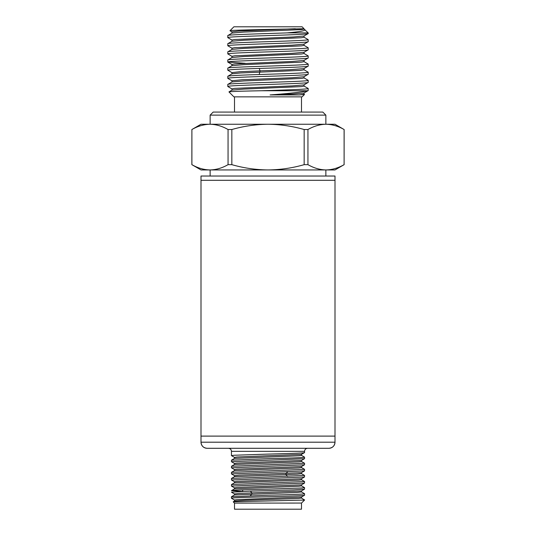 <?xml version="1.0" encoding="UTF-8"?>
<svg xmlns="http://www.w3.org/2000/svg" width="536" height="536" viewBox="0 0 536 536"><rect width="100%" height="100%" fill="white"/><g stroke="black" fill="none" stroke-linecap="round" stroke-linejoin="round"><path stroke-width="0.8" d="M201 180.29L335 180.29L335 176.029L201 176.029L201 436.11L335 436.11L201 436.11L201 442.2L335 442.2C334.632 445.892 332.601 447.922 328.91 448.29A6.09 6.09 90 0 0 335 442.2L335 180.29L201 180.29M325.861 176.029L325.861 169.939M210.139 176.029L210.139 169.939M201 169.939L191.861 164.659L191.895 129.531L191.895 164.659C197.804 168.056 203.827 169.811 209.978 169.939L201 169.939M304.16 164.659L304.16 129.531C292.348 126.141 280.295 124.379 268 124.251L335 124.251L344.105 129.531C338.196 126.141 332.173 124.379 326.022 124.251C319.878 124.379 313.848 126.141 307.945 129.531L307.945 164.659L304.16 164.659C292.348 168.056 280.295 169.811 268 169.939L209.978 169.939C216.122 169.811 222.152 168.056 228.055 164.659L231.84 164.659C243.652 168.056 255.706 169.811 268 169.939L326.022 169.939C319.878 169.811 313.848 168.056 307.945 164.659M325.861 124.251L325.861 115.119L210.139 115.119L210.139 124.251M325.861 115.119L322.819 112.071L213.181 112.071L210.139 115.119M301.5 112.071L301.5 96.849M234.5 112.071L234.5 96.849M228.952 91.904L233.89 96.849L302.11 96.849L304.461 94.497L299.242 94.919L270.09 94.919C288.884 93.532 301.426 92.145 307.718 90.751L261.267 90.751C240.858 91.14 230.091 91.522 228.952 91.904L232.041 90.088L243.719 89.09L301.4 86.598L304.026 86.095L304.026 84.815M227.934 37.721L227.8 37.62C225.314 36.26 310.692 34.914 308.193 33.547L308.2 32.89L287.075 32.89C261.963 33.781 226.48 34.672 227.8 35.57L232.034 33.085L243.733 32.086L301.4 29.594L304.033 29.091L304.033 28.73L268 29.433C248.403 29.855 229.924 30.291 229.971 30.726L233.89 26.8L268 26.8L233.89 26.8M227.8 37.62L227.8 35.57M308.2 90.551L307.718 90.751L308.2 90.551L308.2 88.5C308.977 89.251 284.804 90.001 261.273 90.758M227.9 86.571L227.8 86.477C227.251 85.807 246.52 85.124 268 84.447C289.48 83.763 308.756 83.093 308.2 82.403L308.2 80.36C308.749 81.037 289.48 81.713 268 82.397C246.52 83.073 227.251 83.75 227.8 84.427L232.034 81.948L243.713 80.949L301.4 78.45L304.039 77.954L304.039 76.668M231.974 90.175L231.974 88.889L234.58 88.386L292.241 85.894L303.952 84.896L308.2 82.403M227.8 86.477L227.8 84.427M227.921 78.437L227.8 78.336C227.251 77.66 246.52 76.983 268 76.3C289.48 75.63 308.749 74.946 308.2 74.263L308.2 72.213C308.749 72.889 289.48 73.573 268 74.249L259.196 74.538C239.605 75.12 229.14 75.703 227.8 76.286L232.034 73.801L240.57 72.97L300.482 70.39L304.039 69.814L304.039 68.528M231.974 80.742L242.172 79.743L292.301 77.747L303.966 76.749L308.2 74.263M227.8 78.336L227.8 76.286M232.034 72.682L227.8 70.196C229.14 69.613 239.605 69.03 259.196 68.441L268 68.159C289.48 67.482 308.749 66.799 308.2 66.122L308.2 64.072C308.749 64.749 289.48 65.426 268 66.109C246.52 66.786 227.251 67.462 227.8 68.139L232.034 65.66L243.733 64.662L301.4 62.163L304.039 61.667L304.039 60.38M259.196 74.538L260.107 70.846L289.634 69.727L303.966 68.608L308.2 66.122M227.8 70.196L227.8 68.139M245.207 63.308L227.8 62.049C227.251 61.372 246.52 60.695 268 60.012C289.48 59.335 308.749 58.659 308.2 57.982L308.2 55.925C308.749 56.602 289.48 57.285 268 57.962C246.52 58.638 227.251 59.322 227.8 59.998L232.034 57.513L243.739 56.514L301.393 54.022L304.039 53.526L304.039 52.24M231.961 65.74L231.961 64.454L234.601 63.952L292.267 61.459L303.966 60.461L308.2 57.982M227.8 62.049L227.8 59.998M232.034 56.394L227.8 53.908C227.251 53.232 246.52 52.548 268 51.871C289.48 51.195 308.749 50.511 308.2 49.835L308.2 47.784C308.749 48.461 289.48 49.138 268 49.821C246.52 50.498 227.251 51.175 227.8 51.858L232.034 49.372L243.733 48.374L301.4 45.875L304.039 45.379L304.039 44.093M231.967 57.593L231.967 56.314L234.601 55.811L292.261 53.319L303.966 52.32L308.2 49.835M227.8 53.908L227.8 51.858M232.034 48.247L227.8 45.761C227.251 45.084 246.52 44.408 268 43.731C289.48 43.047 308.749 42.371 308.2 41.694L308.2 39.637C308.749 40.321 289.48 40.997 268 41.674C246.52 42.351 227.251 43.034 227.8 43.711L232.034 41.225L243.733 40.227L301.4 37.734L304.039 37.239L304.039 35.939M231.961 49.453L231.961 48.166L234.601 47.671L292.267 45.171L303.966 44.173L308.2 41.694M227.8 45.761L227.8 43.711M303.966 69.727L308.2 72.213M303.966 61.586L308.2 64.072M303.966 53.446L308.2 55.925M303.966 45.299L308.2 47.784M303.966 37.158L308.2 39.637M248.202 26.8L302.11 26.8L304.039 28.73M303.966 29.011L308.2 32.89M232.028 31.959L229.971 30.726M344.139 164.659L335 169.939L326.022 169.939C332.173 169.811 338.196 168.056 344.105 164.659L344.139 129.531M228.055 164.659L228.055 129.531C222.152 126.141 216.122 124.379 209.978 124.251L268 124.251C255.706 124.379 243.652 126.141 231.84 129.531L231.84 164.659M344.105 164.659L344.105 129.531M191.861 129.531L201 124.251L209.978 124.251C203.827 124.379 197.804 126.141 191.895 129.531M231.84 129.531L228.055 129.531M304.16 129.531L307.945 129.531M299.242 94.919L304.033 94.242L304.033 92.956M259.196 68.441L260.107 70.846L239.853 71.724L231.967 72.601L231.967 73.888M308.133 90.624L303.966 93.036L293.42 93.974L270.09 94.919M304.897 29.587C305.748 30.693 299.805 31.792 287.075 32.89M231.961 41.306L231.961 40.019L234.634 39.517L293.621 36.957L303.959 36.026L308.126 33.614M231.961 33.165L231.961 31.879L238.567 31.081L295.329 28.723M207.09 448.29A6.09 6.09 -90 0 1 201 442.2C201.369 445.892 203.399 447.922 207.09 448.29L328.91 448.29M234.54 500.068L231.452 498.266C230.956 497.756 248.47 497.247 268 496.745C287.531 496.236 305.044 495.726 304.549 495.217L301.46 497.026L236.972 499.646L234.5 500.021L234.5 501.08M301.453 491.887L304.542 493.696C305.044 494.205 287.531 494.708 268 495.224L231.452 496.745L231.452 498.266M301.493 490.882L301.493 491.934L297.125 492.437L234.54 494.936L231.452 496.745M234.56 457.436L231.452 455.62L234.252 455.245L268 454.106C288.355 453.57 306.297 453.047 304.468 452.518L301.426 454.28L301.426 455.332L304.508 457.114L304.549 458.662L301.44 460.478L237.006 463.104L234.513 463.473L234.513 464.524M234.513 458.441L234.513 457.389L236.959 457.014L301.446 454.394L304.502 452.625L304.549 451.339L231.452 451.339L231.452 455.62M301.406 455.312L304.468 457.094C306.304 457.623 288.341 458.153 268 458.675L231.492 460.163L231.452 461.71L304.508 458.709M234.554 463.526L231.452 461.71M268 464.766L231.498 466.246L231.452 467.807L304.508 464.806L304.549 463.251L268 464.766M234.54 469.616L231.452 467.807M268 470.869L231.492 472.337L231.452 473.898L304.502 470.903L304.549 469.335L268 470.869M234.54 475.707L231.452 473.898M268 476.96L231.492 478.427L231.452 479.981L304.502 476.993L304.549 475.425L268 476.96M234.56 481.804L231.452 479.981M268 483.043L231.492 484.524L231.452 486.072L304.508 483.07L304.549 481.522L268 483.043M234.554 487.887L231.452 486.072M301.44 485.797L304.549 487.619L301.748 487.988L268 489.127C248.483 489.649 230.976 490.145 231.458 490.654L242.151 491.412M234.54 493.978L231.452 492.175L250.392 491.137L293.272 489.904L304.508 489.167L304.549 487.619M301.48 484.799L301.48 485.844L299.034 486.219L234.554 488.839L231.458 490.654M301.44 461.436L304.549 463.251M301.453 467.526L304.549 469.335M301.453 473.616L304.549 475.425M301.446 479.707L304.549 481.522M301.5 503.07L234.5 503.11L233.214 501.823L234.547 501.026L245.488 500.269L298.572 498.44L301.5 498.031L301.5 496.979M301.453 497.978L304.549 500.061L233.227 501.79M301.5 503.11L301.5 509.2L234.5 509.2L234.5 503.11M304.542 499.787L303.101 500.061M304.508 464.806L301.453 466.568L236.986 469.194L234.5 469.57L234.5 470.621M304.502 470.903L301.453 472.665L239.15 475.144L234.5 475.66L234.5 476.712M304.508 457.114L301.406 455.319M301.487 454.34L301.487 455.392L298.994 455.768L234.56 458.387L231.492 460.163M301.487 460.431L301.487 461.483L299.041 461.858L234.554 464.478L231.498 466.246M301.5 466.521L301.5 467.573L299.034 467.948L234.54 470.575L231.492 472.337M301.493 472.618L301.493 473.67L297.319 474.152L234.54 476.665L231.492 478.427M304.502 476.993L301.453 478.755L236.952 481.375L234.513 481.75L234.513 482.802M304.508 483.07L301.44 484.846L236.999 487.465L234.513 487.84L234.513 488.892M304.508 489.167L301.453 490.936L239.163 493.415L234.5 493.931L234.5 494.983M301.493 478.708L301.493 479.76L298.988 480.135L234.56 482.755L231.492 484.524M301.473 503.11L304.549 500.061M287.584 471.827L285.943 473.583L285.943 474.641L287.584 476.404M250.392 491.137L251.866 492.892L251.866 493.951L250.392 495.713M308.133 80.286L303.966 77.874M308.133 88.433L303.952 86.015M304.441 94.443L303.959 94.162M232.041 80.822L227.86 78.403M232.041 88.969L227.867 86.551M231.967 82.021L231.967 80.742M232.034 64.534L227.86 62.122M227.86 37.681L232.028 40.093M304.549 451.339C304.736 449.496 305.748 448.478 307.59 448.29M304.549 493.696L304.549 495.217M231.452 451.339C231.264 449.496 230.252 448.478 228.41 448.29M242.721 489.87L242.721 491.391"/></g></svg>

